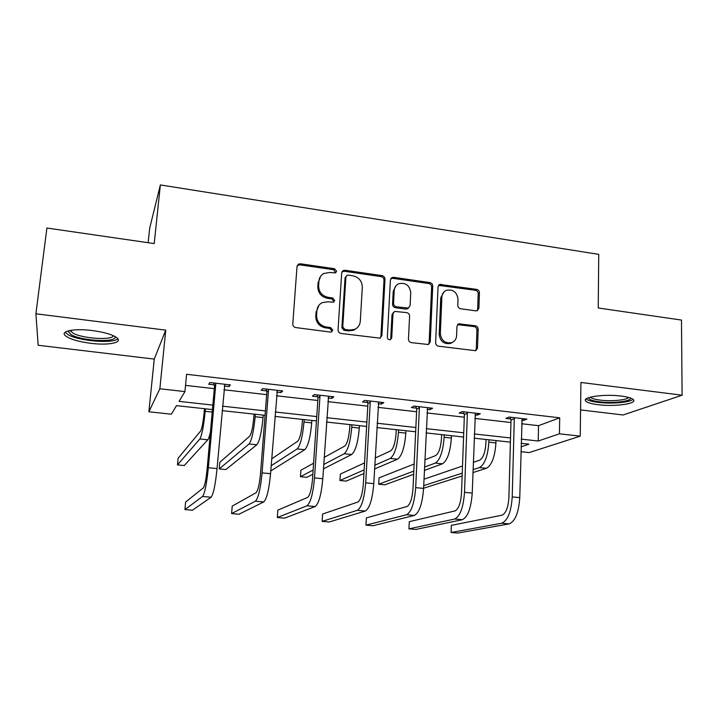 <?xml version="1.0" encoding="UTF-8"?>
<svg xmlns="http://www.w3.org/2000/svg" width="718" height="718" viewBox="0 0 718 718"><rect width="100%" height="100%" fill="white"/><g stroke="black" fill="none" stroke-linecap="round" stroke-linejoin="round"><path stroke-width="1.08" d="M336.598 271.242L334.525 268.729L300.483 263.784L298.491 264.134L297.019 266.468L292.782 323.908C292.836 325.891 293.85 327.112 295.825 327.57L330.352 332.066L331.519 331.904L332.757 330.118L330.648 327.579L326.214 326.995C319.986 325.55 316.773 321.673 316.566 315.373L316.898 310.58C317.266 306.972 319.016 304.333 322.158 302.682L327.902 301.802L333.538 302.215L334.687 300.492L332.596 297.97L328.198 297.36C322.005 295.879 318.81 292.029 318.613 285.8L318.936 281.07C319.268 277.651 320.901 275.12 323.818 273.468L329.858 272.472L335.53 272.894L336.598 271.242M335.629 272.84L333.682 269.735L299.747 264.816L297.243 265.543M331.662 331.842L331.913 330.953L329.813 328.422L325.398 327.839L326.214 326.995M333.664 302.152L333.852 301.416L331.761 298.894L327.372 298.293L328.198 297.36M621.339 396.076C604.628 393.823 581.948 397.027 585.601 400.895C586.965 402.556 591.102 403.821 598.004 404.701C614.052 406.837 636.83 403.893 633.536 399.881C632.28 398.248 628.214 396.982 621.339 396.076M92.29 330.54C74.753 328.243 60.303 330.998 65.078 335.459C69.152 338.95 77.679 341.562 90.639 343.303C107.547 345.475 122.114 342.953 117.572 338.393C113.821 334.992 105.384 332.371 92.29 330.54M475.81 310.858L477.201 310.697L478.897 308.21L479.427 292.827C479.31 290.961 478.359 289.812 476.564 289.363L439.649 284.427L438.052 286.85L435.62 342.639C435.727 344.568 436.706 345.744 438.554 346.175L475.675 350.725L477.515 348.131L478.17 329.248C478.053 327.354 477.093 326.187 475.28 325.757L458.703 323.836L456.962 326.367L456.594 335.755C456.325 339.111 454.709 341.409 451.748 342.639C445.097 343.653 441.292 340.628 440.322 333.583L441.884 296.893C442.126 293.797 443.571 291.625 446.237 290.359C452.995 289.049 456.926 291.993 458.021 299.182L457.788 305.24C457.896 307.133 458.856 308.291 460.678 308.74L475.81 310.858M521.609 423.737L538.545 425.675L559.708 417.813L559.43 433.807L580.234 436.149L529.157 452.582L520.909 451.703M35.9 313.784L38.171 345.259L154.262 359.099L165.75 330.145L35.9 313.784L46.903 228.028L154.208 243.59L160.356 184.939L598.74 254.36L598.238 307.995L681.481 320.066L682.1 395.205L580.925 382.461L580.234 436.149M165.75 330.145L159.863 388.77L184.939 391.597L179.06 401.38L212.842 405.105M559.708 417.813L186.59 374.293L184.939 391.597M384.992 279.176C384.911 277.274 383.933 276.098 382.057 275.631L345.062 270.255L343.222 270.551L341.696 272.921L338.043 329.84C338.115 331.806 339.111 333.017 341.05 333.466L380.091 338.169L381.895 335.593L384.992 279.176L384.013 280.146C383.933 278.252 382.954 277.067 381.087 276.609L344.2 271.26L342.01 271.772M429.14 342.719L431.635 287.021C431.536 285.136 430.576 283.969 428.745 283.52L392.683 278.297L393.679 277.319L429.84 282.578C431.68 283.027 432.64 284.193 432.739 286.078L430.253 341.93L428.422 344.523L429.14 342.719L430.253 341.93M393.518 312.348L391.992 314.762L394.694 311.397L406.657 312.617C408.524 313.066 409.502 314.242 409.592 316.162L408.461 339.075C408.56 341.014 409.538 342.199 411.414 342.639L428.422 344.523M392.997 313.892L391.732 337.837L390.466 339.641C388.644 339.964 387.603 339.174 387.343 337.263L390.421 279.966L391.992 277.561L393.679 277.319M580.566 409.915L623.062 414.977L682.1 395.205M160.356 184.939L149.685 228.189L148.141 242.711M185.531 385.386L214.305 388.671M223.908 389.766L266.683 394.649M276.493 395.771L317.823 400.482M327.83 401.622L367.787 406.182M377.973 407.348L416.602 411.755M426.959 412.94L464.304 417.203M474.822 418.397L510.947 422.525M224.24 386.033L229.015 386.58L230.352 384.902L209.871 382.532L208.687 384.247L214.206 384.884M276.771 392.073L281.007 392.558L282.721 390.942L262.725 388.635L261.164 390.278L266.549 390.897M328.072 397.969L331.788 398.4L333.861 396.839L314.34 394.586L312.402 396.165L317.661 396.776M378.171 403.731L381.393 404.099L383.816 402.61L364.735 400.402L362.446 401.927L367.589 402.511M427.111 409.359L429.858 409.673L432.613 408.237L413.972 406.083L411.351 407.546L416.377 408.12M474.948 414.86L477.237 415.121L480.297 413.739L462.087 411.638L459.143 413.038L464.052 413.604M521.699 420.236L523.557 420.443L526.913 419.124L509.116 417.068L505.867 418.414L510.66 418.962M510.381 442.144L510.157 450.545M212.438 409.574L176.493 405.643L171.351 414.196L148.877 411.791L159.863 388.77M154.262 359.099L148.877 411.791M521.223 439.138L538.213 441.014L559.43 433.807M222.481 406.173L265.409 410.911M275.254 411.997L316.737 416.575M326.78 417.679L366.88 422.103M377.103 423.234L415.857 427.506M426.25 428.655L463.729 432.792M474.284 433.959L510.525 437.953M521.035 446.856L528.915 444.173L521.124 443.32M510.408 442.144L474.131 438.186M463.577 437.029L426.061 432.927M415.659 431.787L376.86 427.551M366.629 426.429L326.493 422.04M316.45 420.945L274.922 416.404M265.068 415.327L222.095 410.624M538.545 425.675L538.213 441.014M229.015 386.58L229.177 384.758M281.007 392.558L281.151 390.763M331.788 398.4L331.904 396.614M381.393 404.099L381.491 402.34M429.858 409.673L429.938 407.932M477.237 415.121L477.299 413.397M523.557 420.443L523.593 418.738M320.578 276.34L318.936 281.07M327.372 298.293C321.206 296.821 318.02 292.98 317.814 286.769L318.137 282.048M318.837 305.392L316.898 310.58M325.398 327.839C319.187 326.403 315.983 322.535 315.776 316.261L316.108 311.477M380.307 338.07L380.917 336.401L384.013 280.146M348.266 275.129L346.991 275.326L345.914 276.995L342.755 326.914L344.855 329.445L349.486 330.056L354.665 329.365C358.058 327.758 359.924 325.039 360.292 321.224L362.312 287.227C362.069 281.079 358.91 277.274 352.843 275.793L348.266 275.129M346.058 276.349L345.044 277.983L345.914 276.995M356.819 328.072L353.768 330.199L348.598 330.89L343.985 330.28L341.885 327.758L345.044 277.983M391.992 314.762L390.727 338.636L391.732 337.837M390.395 339.668L390.727 338.636M410.75 292.621C409.619 285.199 405.535 282.264 398.517 283.789C395.923 285.1 394.496 287.263 394.245 290.269L393.554 303.265C393.644 305.177 394.622 306.362 396.498 306.81L408.434 308.049L410.113 305.563L410.75 292.621M396.103 285.593L393.24 291.203L394.245 290.269M408.542 308.004L405.832 309.135L395.483 307.699C393.617 307.25 392.638 306.074 392.549 304.163L393.24 291.203M392.683 278.297L390.825 278.629M444.038 291.84L440.753 297.791L441.884 296.893M452.663 342.235L450.581 343.41C443.948 344.425 440.143 341.409 439.183 334.391L440.753 297.791M475.513 350.77L476.276 348.885L476.931 330.056C476.815 328.162 475.855 327.004 474.051 326.573L457.599 324.635M477.066 310.75L477.667 309.081L478.197 293.734C478.089 291.876 477.129 290.727 475.343 290.278L438.527 285.369L439.649 284.427M204.486 408.704L204.118 412.706C203.113 422.498 201.938 428.628 200.582 431.105L178.109 458.237L177.472 464.896L199.864 438.967C201.893 435.332 203.67 426.115 205.204 411.297L205.429 408.802M177.472 464.896L184.221 465.551L207.825 439.775C208.624 438.851 209.503 436.194 210.455 431.805M215.427 383.179L215.768 384.283L214.547 385.97L207.161 468.8C206.075 479.4 204.801 485.772 203.32 487.917L185.612 502.026L184.912 509.565L202.548 496.47C204.774 493.365 206.703 483.788 208.346 467.723L215.768 384.283M184.912 509.565L192.46 510.22L211.101 497.242C213.443 494.146 215.418 484.587 217.042 468.558L224.824 384.265M214.547 385.97L213.614 382.963M114.916 336.464C118.308 342.728 82.319 341.283 71.261 334.75L68.255 331.563L68.533 330.783M70.211 330.415L72.967 333.107C82.22 338.618 112.322 340.556 113.39 335.71M65.105 332.272L68.255 334.794C79.186 341.176 113.713 343.877 117.842 338.708M630.458 398.005C631.714 401.353 612.804 403.606 599.53 401.829C592.233 400.868 588.598 399.477 588.634 397.673M590.429 397.135C591.623 398.436 594.899 399.432 600.266 400.123C611.171 401.55 626.778 400.123 628.636 397.431M586.103 398.939C587.836 400.438 591.838 401.577 598.094 402.367C611.197 404.072 629.937 402.502 633.016 399.316M254.046 414.115L253.723 418.082C252.781 427.766 251.426 433.816 249.676 436.221L219.807 462.302L219.232 468.908L249.047 444.002C251.686 440.475 253.714 431.383 255.15 416.736L255.348 414.259M219.232 468.908L225.856 469.545L256.829 444.792C259.557 441.292 261.63 432.218 263.048 417.589L263.246 415.13M302.502 419.42L302.224 423.342C301.336 432.927 299.828 438.886 297.692 441.22L271.691 458.856M270.776 470.936L304.755 449.701C308.058 446.3 310.373 437.352 311.702 422.884L311.872 420.443M271.162 465.758L297.144 448.921C300.357 445.501 302.637 436.544 303.983 422.04L304.154 419.599M261.101 466.045L260.589 472.606M268.155 389.264L268.496 390.35L266.89 391.983L260.481 473.907C259.476 484.39 257.995 490.663 256.057 492.736L232.228 506.118L231.6 513.585L255.393 501.2C258.309 498.193 260.544 488.761 262.07 472.884L268.496 390.35M231.6 513.585L238.995 514.223L263.739 501.945C266.773 498.956 269.044 489.541 270.56 473.7L277.336 390.323M266.89 391.983L265.956 389.003M319.636 395.205L319.986 396.282L318.002 397.844L312.536 478.888C311.603 489.254 309.934 495.438 307.555 497.439L277.875 510.13L277.319 517.525L306.981 505.813C310.571 502.905 313.084 493.616 314.511 477.928L319.986 396.282M277.319 517.525L284.561 518.145L315.139 506.54C318.828 503.65 321.386 494.379 322.795 478.718L328.602 396.237M318.002 397.844L317.069 394.9M349.89 424.598L349.657 428.484C348.831 437.962 347.171 443.841 344.667 446.111L324.186 457.393M323.441 468.863L351.64 454.503C355.5 451.191 358.049 442.378 359.287 428.063L359.431 425.639M323.719 464.492L344.2 453.74C347.97 450.419 350.483 441.579 351.73 427.237L351.874 424.814M313.595 463.218L300.905 470.209L300.447 476.707L313.138 470.048M300.447 476.707L306.828 477.326L312.851 474.257M396.255 429.669L396.067 433.519C395.295 442.898 393.482 448.696 390.628 450.904L375.191 458.012M374.59 468.989L397.53 459.197C401.909 455.984 404.674 447.296 405.832 433.125L405.948 430.728M374.796 465.228L390.242 458.452C394.541 455.221 397.269 446.515 398.436 432.317L398.562 429.92M364.556 462.913L340.341 474.06L339.937 480.504L364.152 469.886M339.937 480.504L346.202 481.105L363.945 473.53M441.633 434.632L441.471 438.438C440.762 447.727 438.806 453.444 435.62 455.589L424.859 459.816M424.392 470.389L442.432 463.801C447.314 460.669 450.294 452.098 451.371 438.079L451.46 435.7M424.535 467.095L435.296 463.065C440.107 459.924 443.051 451.335 444.137 437.289L444.236 434.911M414.151 464.034L379.068 477.838L378.718 484.228L413.819 471.098M378.718 484.228L384.866 484.821L413.667 474.302M369.914 401.003L370.264 402.071L367.93 403.57L363.362 483.761C362.491 494.011 360.651 500.096 357.851 502.035L322.579 514.052L322.104 521.385L357.367 510.318C361.594 507.509 364.367 498.346 365.695 482.837L370.264 402.071M322.104 521.385L329.194 521.995L365.336 511.036C369.662 508.236 372.48 499.1 373.782 483.618L378.673 402.017M367.93 403.57L366.988 400.662M419.034 406.675L419.384 407.725L416.718 409.17L413.003 488.518C412.195 498.651 410.193 504.655 406.98 506.531L366.377 517.902L365.965 525.163L406.594 514.725C411.423 512.006 414.457 502.977 415.686 487.639L419.384 407.725M365.965 525.163L372.911 525.755L414.376 515.416C419.303 512.715 422.372 503.713 423.584 488.402L427.587 407.653M416.718 409.17L415.776 406.298M467.032 412.213L467.382 413.254L464.402 414.645L461.503 493.158C460.759 503.183 458.587 509.098 455.006 510.92L409.287 521.672L408.946 528.861L454.691 519.024C460.103 516.395 463.379 507.5 464.51 492.333L467.382 413.254M408.946 528.861L415.758 529.453L462.302 519.706C467.804 517.086 471.107 508.209 472.229 493.078L475.388 413.173M464.402 414.645L463.451 411.8M486.041 439.488L485.915 443.257C485.251 452.448 483.169 458.093 479.66 460.175L473.297 462.347M472.938 472.57L486.391 468.298C491.758 465.264 494.944 456.801 495.932 442.925L496.003 440.574M473.045 469.653L479.409 467.589C484.704 464.537 487.854 456.056 488.859 442.153L488.931 439.802M462.5 466.036L423.997 479.184M423.71 485.646L462.239 473.153M423.593 488.222L462.132 475.998M513.944 417.625L514.294 418.657L511.01 419.985L508.891 497.7C508.209 507.608 505.894 513.451 501.936 515.21L451.344 525.37L451.075 532.487L501.711 523.234C507.671 520.685 511.171 511.916 512.221 496.919L514.294 418.657M451.075 532.487L457.743 533.061L509.143 523.898C515.192 521.358 518.728 512.607 519.76 497.637L522.112 418.567M511.01 419.985L510.058 417.176M333.682 269.735L334.525 268.729M329.813 328.422L330.648 327.579M331.761 298.894L332.596 297.97M317.814 286.769L318.613 285.8M315.776 316.261L316.566 315.373M299.747 264.816L300.483 263.784M380.917 336.401L381.895 335.593M344.2 271.26L345.062 270.255M381.087 276.609L382.057 275.631M341.885 327.758L342.755 326.914M343.985 330.28L344.855 329.445M348.598 330.89L349.486 330.056M428.745 283.52L429.84 282.578M431.635 287.021L432.739 286.078M392.549 304.163L393.554 303.265M395.483 307.699L396.498 306.81M405.832 309.135L406.873 308.246M439.183 334.391L440.322 333.583M458.91 324.509L460.103 323.683M474.051 326.573L475.28 325.757M476.931 330.056L478.17 329.248M476.276 348.885L477.515 348.131M440.08 285.163L441.211 284.229M475.343 290.278L476.564 289.363M478.197 293.734L479.427 292.827M477.667 309.081L478.897 308.21M205.204 411.297L212.223 412.06M199.864 438.967L207.825 439.775M208.346 467.723L217.042 468.558M202.548 496.47L211.101 497.242M255.15 416.736L263.048 417.589M249.047 444.002L256.829 444.792M303.983 422.04L311.702 422.884M297.144 448.921L304.755 449.701M262.07 472.884L270.56 473.7M255.393 501.2L263.739 501.945M314.511 477.928L322.795 478.718M306.981 505.813L315.139 506.54M351.73 427.237L359.287 428.063M344.2 453.74L351.64 454.503M398.436 432.317L405.832 433.125M390.242 458.452L397.53 459.197M444.137 437.289L451.371 438.079M435.296 463.065L442.432 463.801M365.695 482.837L373.782 483.618M357.367 510.318L365.336 511.036M415.686 487.639L423.584 488.402M406.594 514.725L414.376 515.416M464.51 492.333L472.229 493.078M454.691 519.024L462.302 519.706M488.859 442.153L495.932 442.925M479.409 467.589L486.391 468.298M512.221 496.919L519.76 497.637M501.711 523.234L509.143 523.898M297.755 265.166L298.491 264.134M342.36 271.557L343.222 270.551M353.768 330.199L354.665 329.365M407.384 308.928L408.434 308.049M390.996 278.539L391.992 277.561M450.581 343.41L451.748 342.639M457.653 324.572L458.703 323.836M71.001 330.28L70.849 331.563M69.673 330.522L68.255 331.563"/></g></svg>
